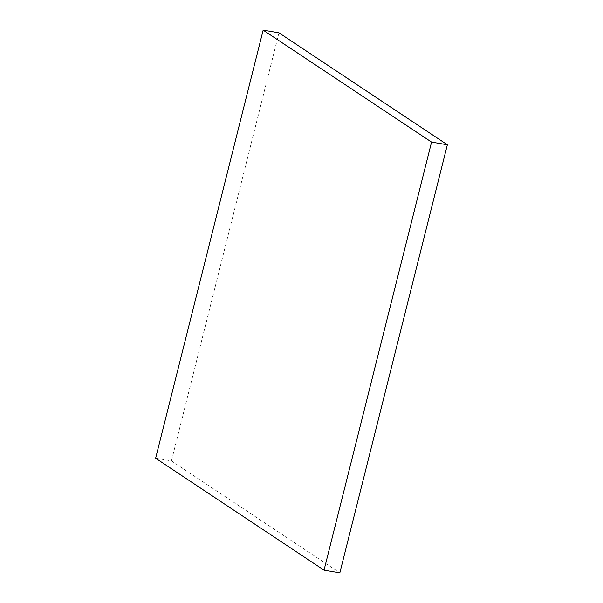<?xml version="1.0" encoding="UTF-8"?>
<svg xmlns="http://www.w3.org/2000/svg" width="603" height="603" viewBox="0 0 603 603"><rect width="100%" height="100%" fill="white"/><g stroke="black" fill="none" stroke-linecap="round" stroke-linejoin="round"><path stroke-width="0.45" stroke-dasharray="3.02 2.26" d="M155.634 458.227L171.44 460.903L339.843 572.85M278.97 32.826L171.44 460.903"/><path stroke-width="0.9" d="M324.03 570.174L339.843 572.85L447.366 144.773L278.97 32.826L263.157 30.15L155.634 458.227L324.03 570.174L431.56 142.097L447.366 144.773M431.56 142.097L263.157 30.15"/></g></svg>
